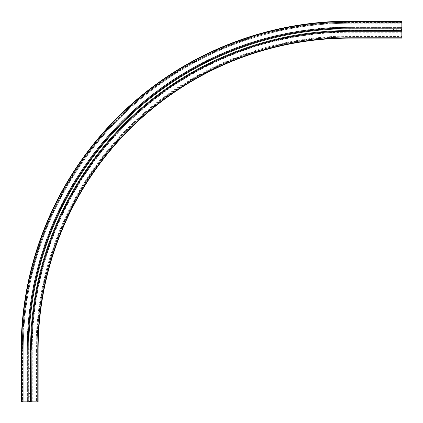 <?xml version="1.0" encoding="UTF-8"?>
<svg xmlns="http://www.w3.org/2000/svg" width="423" height="423" viewBox="0 0 423 423"><rect width="100%" height="100%" fill="white"/><g stroke="black" fill="none" stroke-linecap="round" stroke-linejoin="round"><path stroke-width="0.32" stroke-dasharray="2.12 1.59" d="M28.743 349.89A321.142 321.142 0 0 1 349.89 28.743L349.89 30.53L349.89 28.743L401.501 28.743L401.85 28.399L401.85 30.874L401.501 30.53L401.501 28.743L401.501 30.53L349.89 30.53A319.36 319.36 0 0 0 30.53 349.89L28.743 349.89L30.53 349.89M401.85 36.563L401.85 36.045L401.85 36.563L349.89 36.563A313.327 313.327 0 0 0 36.563 349.89L36.045 349.89L36.045 401.85L36.563 401.85L30.588 401.85L36.045 401.85L36.045 349.89L36.563 349.89L36.563 401.85M396.309 28.859L396.309 30.419L393.538 30.419L396.309 30.419L393.538 30.419L396.309 30.419L396.309 28.859L393.538 28.859L393.538 30.419L393.538 28.859L396.309 28.859M368.597 28.859L365.826 28.859L368.597 28.859L368.597 30.419L365.826 30.419L368.597 30.419M365.826 28.859L365.826 30.419M28.399 349.89L30.874 349.89L28.399 349.89L28.743 350.233L30.53 350.233L28.743 350.233L28.743 401.501L30.53 401.501L30.874 401.85L28.399 401.85L30.874 401.85M30.874 349.89L30.53 350.233L30.53 401.501L28.743 401.501L28.399 401.85M30.419 394.923L30.419 393.538L30.419 394.923M28.859 394.923L28.859 393.538L28.859 394.923M30.419 367.212L30.419 365.826L30.419 367.212M28.859 367.212L28.859 365.826L28.859 367.212M30.488 378.966L30.451 378.437L30.451 378.966M30.451 383.624L30.451 382.868L30.451 383.624M30.451 384.317L30.451 385.311L30.488 384.317M30.451 387.5L30.488 386.834L30.451 387.5M30.451 379.431L30.488 380.118L30.451 379.431M30.451 380.753L30.451 380.367L30.488 380.753M30.451 383.687L30.451 382.931L30.451 383.687M30.451 385.977L30.451 386.675L30.451 385.977M30.451 387.019L30.488 386.352L30.451 387.019M30.451 389.287L30.451 388.652L30.451 389.287M30.451 371.368L30.451 390.767L30.451 371.368M30.451 388.494L30.451 387.346L30.488 388.494M30.451 377.602L30.488 377.226L30.451 377.602M401.85 32.148L349.89 32.148L349.89 30.419L401.85 30.419L349.89 30.419L401.85 30.419L401.85 36.912L401.85 30.419L349.89 30.419A319.471 319.471 0 0 0 30.419 349.89L30.419 401.85L30.419 349.89L30.419 401.85L36.912 401.85L30.419 401.85L30.419 349.89L30.615 401.85M30.419 390.075L30.419 372.06L30.419 390.075M401.85 27.04L349.89 27.04L349.89 27.384L401.85 27.384L349.89 27.384L349.89 28.859L401.85 28.859L349.89 28.859L401.85 28.859L401.85 22.361L401.85 28.859L349.89 28.859A321.031 321.031 0 0 0 28.859 349.89L28.859 401.85L22.361 401.85L28.859 401.85L28.859 349.89L28.859 401.85L28.859 349.89L28.685 401.85L28.859 349.89L27.125 349.89L27.125 401.85M36.912 401.85L38.123 401.85L36.912 401.85L36.912 349.89L36.912 401.85M31.27 401.85L31.149 349.89L31.149 401.85L38.123 401.85L38.123 349.89A311.767 311.767 0 0 1 349.89 38.123L349.89 37.087L401.85 37.087L349.89 37.087L401.85 37.087L349.89 37.087L349.89 38.123L401.85 38.123L349.89 38.123L401.85 38.123L401.85 21.15L401.85 22.361L401.85 21.15L349.89 21.15A328.74 328.74 0 0 0 21.15 349.89L21.15 401.85L21.15 349.89L21.15 401.85L28.13 401.85L28.13 349.89L28.003 401.85M31.149 401.85L28.13 401.85M401.85 21.499L349.89 21.499L349.89 21.15L401.85 21.15L349.89 21.15L349.89 22.361L401.85 22.361L349.89 22.192A327.698 327.698 0 0 0 22.192 349.89L22.192 401.85L22.192 349.89L22.192 401.85L22.192 349.89L21.668 349.89L22.361 349.89L22.361 401.85L22.192 349.89A327.698 327.698 0 0 1 349.89 22.192A327.698 327.698 0 0 0 22.192 349.89A327.698 327.698 0 0 1 349.89 22.192A327.698 327.698 0 0 0 22.192 349.89A327.698 327.698 0 0 1 349.89 22.192L349.89 21.15A328.74 328.74 0 0 0 21.15 349.89L21.668 349.89L21.15 349.89A328.74 328.74 0 0 1 349.89 21.15A328.74 328.74 0 0 0 21.15 349.89L21.499 349.89L21.499 401.85M38.123 401.85L38.123 349.89L38.123 401.85M37.087 349.89L37.087 401.85L37.087 349.89L37.087 401.85L37.087 349.89L38.123 349.89L37.087 349.89A312.803 312.803 0 0 1 349.89 37.087A312.803 312.803 0 0 0 37.087 349.89A312.803 312.803 0 0 1 349.89 37.087A312.803 312.803 0 0 0 37.087 349.89A312.803 312.803 0 0 1 349.89 37.087L349.89 36.912A312.978 312.978 0 0 0 36.912 349.89A312.978 312.978 0 0 1 349.89 36.912L349.89 37.087A312.803 312.803 0 0 0 37.087 349.89M401.85 22.71L349.89 22.71C264.978 22.377 180.642 56.92 120.359 116.727C58.369 177.248 22.35 263.249 22.71 349.89L23.228 349.89L23.228 401.85L23.228 349.89A326.662 326.662 0 0 1 349.89 23.228L349.89 22.71L349.89 23.228L401.85 23.228L401.85 22.71L401.85 23.228L349.89 23.228A326.662 326.662 0 0 0 23.228 349.89L22.71 349.89L22.71 401.85M31.889 349.89A318.001 318.001 0 0 1 349.89 31.889L401.85 31.889L349.89 31.889A318.001 318.001 0 0 0 31.889 349.89L31.889 401.85L31.889 349.89L30.615 349.89A319.275 319.275 0 0 1 349.89 30.615L349.89 31.889A318.001 318.001 0 0 0 31.889 349.89L32.233 349.89L32.233 401.85M27.04 401.85L27.04 349.89L27.384 349.89L27.384 401.85L27.384 349.89A322.506 322.506 0 0 1 349.89 27.384A322.506 322.506 0 0 0 27.384 349.89L28.859 349.89A321.031 321.031 0 0 1 349.89 28.859A321.031 321.031 0 0 0 28.859 349.89A321.031 321.031 0 0 1 349.89 28.859A321.031 321.031 0 0 0 28.859 349.89A321.031 321.031 0 0 1 349.89 28.859L349.89 28.685A321.205 321.205 0 0 0 28.685 349.89A321.205 321.205 0 0 1 349.89 28.685L349.89 27.125A322.765 322.765 0 0 0 27.125 349.89M401.85 30.615L349.89 30.419A319.471 319.471 0 0 0 30.419 349.89A319.471 319.471 0 0 1 349.89 30.419L401.85 30.588L349.89 30.419A319.471 319.471 0 0 0 30.419 349.89A319.471 319.471 0 0 1 349.89 30.419A319.471 319.471 0 0 0 30.419 349.89L32.148 349.89L32.148 401.85M38.123 349.89A311.767 311.767 0 0 1 349.89 38.123A311.767 311.767 0 0 0 38.123 349.89A311.767 311.767 0 0 1 349.89 38.123A311.767 311.767 0 0 0 38.123 349.89L37.779 349.89L37.779 401.85M401.85 30.874L401.85 28.399M30.488 382.931L30.488 383.307L30.451 382.931M30.488 382.017L30.451 382.413M30.488 381.557L30.488 381.995L30.451 381.557M30.488 380.901L30.451 380.473L30.488 380.901M30.488 375.867L30.451 375.518M30.488 375.518L30.488 376.073M30.488 386.955L30.451 387.272L30.488 386.955M30.488 386.104L30.488 385.527L30.451 386.093M30.488 385.2L30.451 384.422L30.488 385.2M30.488 383.254L30.488 383.645L30.451 383.254M30.488 382.255L30.488 381.969M30.488 381.985L30.488 382.318L30.451 381.985M30.488 382.604L30.488 382.075L30.451 382.604M30.488 374.461L30.488 375.587M30.488 375.65L30.451 374.635M349.89 36.563L349.89 36.045A313.845 313.845 0 0 0 36.045 349.89A313.845 313.845 0 0 1 349.89 36.045L349.89 36.563M401.85 36.045L349.89 36.045L401.85 36.045M401.85 31.27L349.89 31.27A318.619 318.619 0 0 0 31.27 349.89M401.85 37.779L349.89 37.779A312.111 312.111 0 0 0 37.779 349.89M349.89 21.499A328.391 328.391 0 0 0 21.499 349.89M401.85 28.003L349.89 28.003A321.887 321.887 0 0 0 28.003 349.89M349.89 22.361A327.529 327.529 0 0 0 22.361 349.89A327.529 327.529 0 0 1 349.89 22.361M401.85 27.125L349.89 27.125M401.85 28.685L349.89 28.685L401.85 28.685M349.89 27.04A322.849 322.849 0 0 0 27.04 349.89M401.85 36.912L349.89 36.912L401.85 36.912M401.85 32.233L349.89 32.233A317.652 317.652 0 0 0 32.233 349.89M349.89 30.588A319.302 319.302 0 0 0 30.588 349.89A319.302 319.302 0 0 1 349.89 30.588M349.89 32.148A317.742 317.742 0 0 0 32.148 349.89M349.89 31.27L349.89 31.149A318.741 318.741 0 0 0 31.149 349.89L28.13 349.89A321.76 321.76 0 0 1 349.89 28.13L349.89 28.003M28.664 401.85L28.664 349.89A321.226 321.226 0 0 1 349.89 28.664L401.85 28.664M349.89 31.889L349.89 32.233M349.89 38.123L349.89 37.779M401.85 31.149L349.89 31.149L349.89 28.13L401.85 28.13M28.859 393.538L30.419 393.538L28.859 393.538M28.859 365.826L30.419 365.826M28.859 396.309L30.419 396.309L28.859 396.309M28.859 368.597L30.419 368.597"/><path stroke-width="0.63" d="M28.003 401.85L28.13 349.89L28.13 401.85L21.15 401.85L21.15 349.89A328.74 328.74 0 0 1 349.89 21.15L401.85 21.15L401.85 38.123L349.89 38.123A311.767 311.767 0 0 0 38.123 349.89L38.123 401.85L31.149 401.85L31.149 349.89L31.27 401.85M28.13 401.85L31.149 401.85M401.85 28.003L349.89 28.003A321.887 321.887 0 0 0 28.003 349.89M401.85 21.499L349.89 21.499A328.391 328.391 0 0 0 21.499 349.89L21.499 401.85M37.779 401.85L37.779 349.89L38.123 349.89M401.85 37.779L349.89 37.779A312.111 312.111 0 0 0 37.779 349.89M401.85 31.27L349.89 31.27A318.619 318.619 0 0 0 31.27 349.89M349.89 21.499L349.89 21.15A328.74 328.74 0 0 0 21.15 349.89L21.499 349.89M349.89 28.003L349.89 28.13A321.76 321.76 0 0 0 28.13 349.89L31.149 349.89A318.741 318.741 0 0 1 349.89 31.149L349.89 31.27M401.85 28.13L349.89 28.13L349.89 31.149L401.85 31.149M349.89 37.779L349.89 38.123"/></g></svg>
